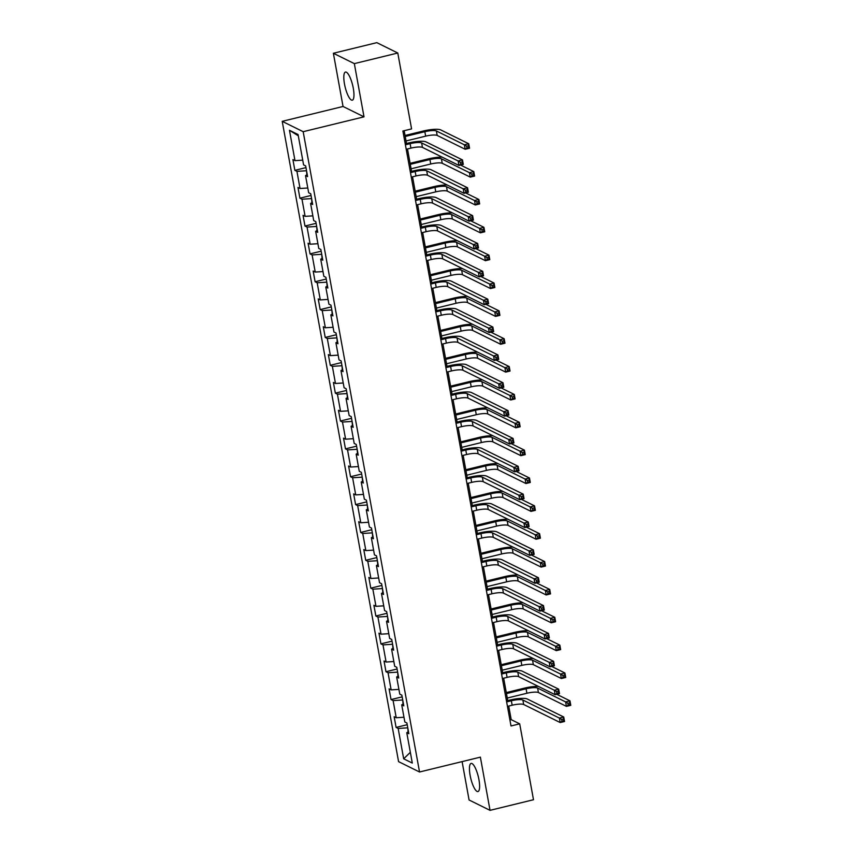 <?xml version="1.0" encoding="UTF-8"?>
<svg xmlns="http://www.w3.org/2000/svg" width="853" height="853" viewBox="0 0 853 853"><rect width="100%" height="100%" fill="white"/><g stroke="black" fill="none" stroke-linecap="round" stroke-linejoin="round"><path stroke-width="1.28" d="M478.949 779.674A14.48 3.87 -103.7 0 0 471.091 763.424A14.48 3.87 -103.7 0 0 470.11 775.313A14.48 3.87 -103.7 0 0 477.968 791.563A14.48 3.87 -103.7 0 0 478.949 779.674M353.302 88.307A14.48 3.87 -103.7 0 0 345.454 72.057A14.48 3.87 -103.7 0 0 344.473 83.935A14.48 3.87 -103.7 0 0 352.321 100.185A14.48 3.87 -103.7 0 0 353.302 88.307M462.102 761.601L469.075 799.986L490.038 810.35L533.488 799.73L519.701 723.845L511.203 719.644L508.729 706.06M282.215 121.339L398.575 761.644L419.537 771.997L303.178 131.693L282.215 121.339L343.045 106.476L364.007 116.84L354.336 63.623L333.374 53.27L343.045 106.476M333.374 53.27L376.823 42.65L397.786 53.014L354.336 63.623M408.48 731.682L406.774 732.706L408.843 733.729L406.902 723.013L404.834 721.99L401.72 704.845L403.789 705.868L401.838 695.152L399.769 694.139L396.656 676.994L398.724 678.018L396.773 667.302L394.704 666.278L391.591 649.144L393.659 650.157L391.719 639.451L389.65 638.428L386.526 621.283L388.595 622.306L386.654 611.59L384.586 610.567L381.472 593.432L383.541 594.456L381.59 583.74L379.521 582.716L376.408 565.571L378.476 566.595L376.525 555.879L374.456 554.866L371.343 537.721L373.411 538.744L371.471 528.028L369.402 527.005L366.278 509.859L368.347 510.883L366.406 500.178L364.338 499.154L361.224 482.009L363.293 483.033L361.341 472.317L359.273 471.293L356.159 454.159L358.228 455.171L356.277 444.466L354.208 443.443L351.095 426.297L353.163 427.321L351.223 416.605L349.154 415.582L346.03 398.447L348.099 399.471L346.158 388.755L344.09 387.731L340.976 370.586L343.045 371.609L341.093 360.894L339.025 359.881L335.911 342.735L337.98 343.759L336.029 333.043L333.96 332.02L330.847 314.885L332.915 315.898L330.964 305.193L328.906 304.169L325.782 287.024L327.851 288.047L325.91 277.332L323.841 276.308L320.728 259.173L322.797 260.197L320.845 249.481L318.777 248.458L315.663 231.312L317.732 232.336L315.781 221.62L313.712 220.607L310.599 203.462L312.667 204.485L310.716 193.77L308.658 192.746L305.534 175.601L307.602 176.624L305.662 165.919L303.593 164.896L298.07 134.539L289.466 130.285L298.305 135.798M406.774 732.706L412.298 763.062L403.682 758.807L398.17 728.451L396.101 727.428L407.212 724.709M289.466 130.285L294.978 160.641L292.91 159.618L294.861 170.333L296.929 171.346L300.043 188.492L297.974 187.468L299.925 198.184L301.983 199.207L305.107 216.342L303.039 215.329L304.979 226.034L307.048 227.058L310.161 244.203L308.093 243.18L310.044 253.895L312.113 254.919L315.226 272.054L313.158 271.03L315.109 281.746L317.177 282.769L320.291 299.915L318.222 298.891L320.174 309.607L322.231 310.62L325.356 327.765L323.287 326.742L325.228 337.457L327.296 338.481L330.41 355.626L328.341 354.603L330.292 365.308L332.361 366.332L335.474 383.477L333.406 382.453L335.357 393.169L337.425 394.193L340.539 411.327L338.47 410.304L340.422 421.019L342.49 422.043L345.604 439.188L343.535 438.165L345.476 448.881L347.544 449.904L350.658 467.039L348.589 466.015L350.54 476.731L352.609 477.755L355.722 494.9L353.654 493.876L355.605 504.592L357.674 505.605L360.787 522.75L358.718 521.727L360.67 532.443L362.738 533.466L365.852 550.601L363.783 549.588L365.724 560.293L367.792 561.317L370.906 578.462L368.848 577.438L370.788 588.154L372.857 589.178L375.97 606.312L373.902 605.289L375.853 616.005L377.922 617.028L381.035 634.174L378.967 633.15L380.918 643.866L382.986 644.879L386.1 662.024L384.031 661L385.972 671.716L388.04 672.74L391.154 689.874L389.096 688.861L391.037 699.567L393.105 700.59L396.219 717.736L394.15 716.712L396.101 727.428M397.786 53.014L411.583 128.899L402.893 131.021L511.011 725.967L519.701 723.845M402.701 699.918L403.053 704.045M403.416 703.832L401.72 704.845M396.219 717.736L403.97 717.245M393.105 700.59L402.328 700.014M397.647 672.068L397.999 676.184M398.351 675.971L396.656 676.994M391.154 689.874L398.905 689.395M388.04 672.74L397.263 672.164M392.583 644.207L392.934 648.333M393.286 648.12L391.591 649.144M386.1 662.024L393.851 661.533M382.986 644.879L392.199 644.303M387.518 616.356L387.87 620.483M388.232 620.259L386.526 621.283M381.035 634.174L388.787 633.683M377.922 617.028L387.134 616.452M382.453 588.506L382.805 592.622M383.168 592.409L381.472 593.432M375.97 606.312L383.722 605.833M372.857 589.178L382.08 588.591M377.389 560.645L377.751 564.771M378.103 564.558L376.408 565.571M370.906 578.462L378.657 577.971M367.792 561.317L377.015 560.741M372.334 532.794L372.686 536.91M373.038 536.697L371.343 537.721M365.852 550.601L373.603 550.121M362.738 533.466L371.951 532.89M367.27 504.933L367.622 509.06M367.984 508.846L366.278 509.859M360.787 522.75L368.539 522.26M357.674 505.605L366.886 505.029M362.205 477.083L362.557 481.209M362.92 480.985L361.224 482.009M355.722 494.9L363.474 494.409M352.609 477.755L361.832 477.179M357.14 449.232L357.492 453.348M357.855 453.135L356.159 454.159M350.658 467.039L358.409 466.559M347.544 449.904L356.767 449.318M352.086 421.371L352.438 425.498M352.79 425.284L351.095 426.297M345.604 439.188L353.345 438.698M342.49 422.043L351.703 421.467M347.022 393.521L347.374 397.637M347.736 397.423L346.03 398.447M340.539 411.327L348.291 410.847M337.425 394.193L346.638 393.606M341.957 365.66L342.309 369.786M342.671 369.573L340.976 370.586M335.474 383.477L343.226 382.986M332.361 366.332L341.584 365.756M336.892 337.809L337.244 341.925M337.607 341.712L335.911 342.735M330.41 355.626L338.161 355.136M327.296 338.481L336.519 337.905M331.838 309.948L332.19 314.075M332.542 313.861L330.847 314.885M325.356 327.765L333.096 327.275M322.231 310.62L331.454 310.044M326.774 282.098L327.125 286.224M327.488 286L325.782 287.024M320.291 299.915L328.042 299.424M317.177 282.769L326.39 282.194M321.709 254.247L322.061 258.363M322.423 258.15L320.728 259.173M315.226 272.054L322.978 271.574M312.113 254.919L321.336 254.333M316.644 226.386L316.996 230.513M317.359 230.299L315.663 231.312M310.161 244.203L317.913 243.713M307.048 227.058L316.271 226.482M311.59 198.536L311.942 202.651M312.294 202.438L310.599 203.462M305.107 216.342L312.848 215.862M301.983 199.207L311.206 198.632M306.526 170.675L306.877 174.801M307.229 174.588L305.534 175.601M300.043 188.492L307.794 188.001M296.929 171.346L306.142 170.771M294.978 160.641L302.73 160.151M490.038 810.35L480.378 757.144L419.537 771.997M364.007 116.84L303.178 131.693M507.738 700.59L503.675 678.199M502.684 672.74L498.61 650.349M497.619 644.879L493.546 622.498M492.554 617.028L488.481 594.637M487.489 589.178L483.427 566.787M482.425 561.317L478.362 538.925M477.371 533.466L473.298 511.075M472.306 505.605L468.233 483.214M467.241 477.755L463.179 455.363M462.177 449.894L458.114 427.513M457.123 422.043L453.05 399.652M452.058 394.193L447.985 371.801M446.993 366.332L442.931 343.94M441.929 338.481L437.866 316.09M436.875 310.62L432.802 288.239M431.81 282.769L427.737 260.378M426.745 254.919L422.683 232.528M421.681 227.058L417.618 204.667M416.627 199.207L412.553 176.816M411.562 171.346L407.489 148.955M406.497 143.496L404.173 130.701M407.766 727.78L408.118 731.895M403.682 758.807L410.346 752.314M398.17 728.451L407.382 727.865M509.923 719.964L511.203 719.644M294.861 170.333L305.971 167.614M299.925 198.184L311.025 195.465M304.979 226.034L316.09 223.326M310.044 253.895L321.154 251.177M315.109 281.746L326.219 279.038M320.174 309.607L331.273 306.888M325.228 337.457L336.338 334.739M330.292 365.308L341.403 362.6M335.357 393.169L346.467 390.45M340.422 421.019L351.521 418.311M345.476 448.881L356.586 446.162M350.54 476.731L361.651 474.023M355.605 504.592L366.715 501.873M360.67 532.443L371.769 529.724M365.724 560.293L376.834 557.585M370.788 588.154L381.899 585.435M375.853 616.005L386.963 613.296M380.918 643.866L392.028 641.147M385.972 671.716L397.082 668.997M391.037 699.567L402.147 696.858M406.209 149.275L410.922 148.123A9.287 1.962 169.7 0 1 422.438 147.398L458.957 165.439L458.146 160.982L462.486 159.916L425.978 141.875A13.925 2.932 -10.3 0 0 408.694 142.963L405.218 143.805M405.399 144.807L410.112 143.656A9.287 1.962 169.7 0 1 421.627 142.931L458.146 160.982L460.428 162.369L460.748 164.149L462.486 163.723L462.166 161.942L460.428 162.369M462.166 161.942L462.486 159.916L463.296 164.384L458.957 165.439L460.748 164.149M463.296 164.384L462.486 163.723M406.039 140.948L425.658 136.149A9.287 1.962 169.7 0 1 437.184 135.435L465.194 149.275L464.384 144.807L468.734 143.752L440.713 129.901A13.925 2.932 -10.3 0 0 423.429 130.989L405.047 135.478M405.228 136.48L424.847 131.693A9.287 1.962 169.7 0 1 436.373 130.967L464.384 144.807L466.666 146.194L466.996 147.985L468.734 147.558L468.404 145.767L466.666 146.194M468.404 145.767L468.734 143.752L469.545 148.209L465.194 149.275L466.996 147.985M469.545 148.209L468.734 147.558M411.274 177.125L415.976 175.974A9.287 1.962 169.7 0 1 427.502 175.249L464.021 193.3L463.211 188.833L467.551 187.777L431.042 169.726A13.925 2.932 -10.3 0 0 413.758 170.813L410.272 171.666M410.464 172.669L415.166 171.517A9.287 1.962 169.7 0 1 426.692 170.792L463.211 188.833L465.493 190.219L465.813 192L467.551 191.584L467.231 189.792L465.493 190.219M467.231 189.792L467.551 187.777L468.361 192.234L464.021 193.3L465.813 192M468.361 192.234L467.551 191.584M416.328 204.987L421.041 203.835A9.287 1.962 169.7 0 1 432.567 203.11L469.075 221.151L468.265 216.694L472.615 215.628L436.096 197.587A13.925 2.932 -10.3 0 0 418.812 198.664L415.336 199.517M415.518 200.519L420.23 199.367A9.287 1.962 169.7 0 1 431.757 198.642L468.265 216.694L470.547 218.069L470.877 219.861L472.615 219.434L472.285 217.654L470.547 218.069M472.285 217.654L472.615 215.628L473.426 220.095L469.075 221.151L470.877 219.861M473.426 220.095L472.615 219.434M442.163 157.144A13.925 2.932 -10.3 0 0 428.494 158.839L410.101 163.339M410.282 164.341L429.912 159.543A9.287 1.962 169.7 0 1 441.427 158.818L469.449 172.669L473.788 171.602L460.545 165.055M411.093 168.798L430.722 164.011A9.287 1.962 169.7 0 1 442.238 163.286L470.259 177.125L469.449 172.669L471.73 174.055L472.05 175.835L473.788 175.409L473.468 173.628L471.73 174.055M473.468 173.628L473.788 171.602L474.599 176.07L470.259 177.125L472.05 175.835M474.599 176.07L473.788 175.409M447.217 184.994A13.925 2.932 -10.3 0 0 433.559 186.7L415.166 191.189M415.347 192.192L434.966 187.404A9.287 1.962 169.7 0 1 446.492 186.679L474.513 200.519L478.853 199.463L465.599 192.906M416.157 196.659L435.787 191.861A9.287 1.962 169.7 0 1 447.303 191.136L475.324 204.987L474.513 200.519L476.795 201.905L477.115 203.686L478.853 203.27L478.533 201.479L476.795 201.905M478.533 201.479L478.853 199.463L479.663 203.92L475.324 204.987L477.115 203.686M479.663 203.92L478.853 203.27M421.393 232.837L426.105 231.685A9.287 1.962 169.7 0 1 437.632 230.96L474.14 249.012L473.33 244.544L477.68 243.478L441.161 225.437A13.925 2.932 -10.3 0 0 423.877 226.525L420.401 227.378M420.582 228.369L425.295 227.229A9.287 1.962 169.7 0 1 436.821 226.503L473.33 244.544L475.611 245.931L475.942 247.711L477.68 247.285L477.349 245.504L475.611 245.931M477.349 245.504L477.68 243.478L478.49 247.946L474.14 249.012L475.942 247.711M478.49 247.946L477.68 247.285M426.457 260.698L431.17 259.547A9.287 1.962 169.7 0 1 442.686 258.822L479.205 276.862L478.394 272.395L482.734 271.339L446.226 253.298A13.925 2.932 -10.3 0 0 428.942 254.375L425.466 255.228M425.647 256.231L430.36 255.079A9.287 1.962 169.7 0 1 441.875 254.354L478.394 272.395L480.676 273.781L480.996 275.572L482.734 275.146L482.414 273.355L480.676 273.781M482.414 273.355L482.734 271.339L483.544 275.796L479.205 276.862L480.996 275.572M483.544 275.796L482.734 275.146M431.522 288.549L436.224 287.397A9.287 1.962 169.7 0 1 447.75 286.672L484.269 304.713L483.459 300.256L487.799 299.19L451.29 281.149A13.925 2.932 -10.3 0 0 434.006 282.236L430.53 283.079M430.712 284.081L435.414 282.929A9.287 1.962 169.7 0 1 446.94 282.204L483.459 300.256L485.741 301.642L486.061 303.423L487.799 302.996L487.479 301.216L485.741 301.642M487.479 301.216L487.799 299.19L488.609 303.657L484.269 304.713L486.061 303.423M488.609 303.657L487.799 302.996M452.282 212.855A13.925 2.932 -10.3 0 0 438.613 214.551L420.23 219.05M420.412 220.053L440.031 215.255A9.287 1.962 169.7 0 1 451.557 214.529L479.567 228.38L483.918 227.314L470.664 220.767M421.222 224.51L440.841 219.722A9.287 1.962 169.7 0 1 452.367 218.997L480.378 232.837L479.567 228.38L481.86 229.756L482.18 231.547L483.918 231.12L483.598 229.34L481.86 229.756M483.598 229.34L483.918 227.314L484.728 231.781L480.378 232.837L482.18 231.547M484.728 231.781L483.918 231.12M457.347 240.706A13.925 2.932 -10.3 0 0 443.677 242.412L425.295 246.901M425.476 247.903L445.095 243.105A9.287 1.962 169.7 0 1 456.622 242.391L484.632 256.231L488.982 255.164L475.729 248.618M426.287 252.371L445.906 247.573A9.287 1.962 169.7 0 1 457.432 246.848L485.442 260.698L484.632 256.231L486.914 257.617L487.244 259.397L488.982 258.971L488.652 257.19L486.914 257.617M488.652 257.19L488.982 255.164L489.793 259.632L485.442 260.698L487.244 259.397M489.793 259.632L488.982 258.971M462.411 268.567A13.925 2.932 -10.3 0 0 448.742 270.262L430.349 274.762M430.53 275.754L450.16 270.966A9.287 1.962 169.7 0 1 461.676 270.241L489.697 284.081L494.036 283.025L480.793 276.479M431.351 280.221L450.97 275.423A9.287 1.962 169.7 0 1 462.486 274.709L490.507 288.549L489.697 284.081L491.978 285.467L492.298 287.258L494.036 286.832L493.716 285.041L491.978 285.467M493.716 285.041L494.036 283.025L494.857 287.493L490.507 288.549L492.298 287.258M494.857 287.493L494.036 286.832M467.465 296.417A13.925 2.932 -10.3 0 0 453.807 298.123L435.414 302.612M435.595 303.615L455.214 298.817A9.287 1.962 169.7 0 1 466.74 298.092L494.761 311.942L499.101 310.876L485.847 304.329M436.405 308.082L456.035 303.284A9.287 1.962 169.7 0 1 467.551 302.559L495.572 316.399L494.761 311.942L497.043 313.328L497.363 315.109L499.101 314.682L498.781 312.902L497.043 313.328M498.781 312.902L499.101 310.876L499.911 315.343L495.572 316.399L497.363 315.109M499.911 315.343L499.101 314.682M472.53 324.268A13.925 2.932 -10.3 0 0 458.861 325.974L440.479 330.463M440.66 331.465L460.279 326.678A9.287 1.962 169.7 0 1 471.805 325.953L499.815 339.793L504.166 338.737L490.912 332.19M441.47 335.933L461.089 331.135A9.287 1.962 169.7 0 1 472.615 330.41L500.636 344.26L499.815 339.793L502.108 341.179L502.428 342.97L504.166 342.543L503.846 340.752L502.108 341.179M503.846 340.752L504.166 338.737L504.976 343.194L500.636 344.26L502.428 342.97M504.976 343.194L504.166 342.543M477.595 352.129A13.925 2.932 -10.3 0 0 463.925 353.824L445.543 358.324M445.724 359.326L465.343 354.528A9.287 1.962 169.7 0 1 476.87 353.803L504.88 367.654L509.23 366.587L495.977 360.041M446.535 363.783L466.154 358.996A9.287 1.962 169.7 0 1 477.68 358.271L505.69 372.111L504.88 367.654L507.162 369.04L507.492 370.82L509.23 370.394L508.9 368.613L507.162 369.04M508.9 368.613L509.23 366.587L510.041 371.055L505.69 372.111L507.492 370.82M510.041 371.055L509.23 370.394M482.659 379.98A13.925 2.932 -10.3 0 0 468.99 381.686L450.597 386.174M450.779 387.177L470.408 382.379A9.287 1.962 169.7 0 1 481.924 381.664L509.945 395.504L514.284 394.449L501.042 387.891M451.6 391.644L471.219 386.846A9.287 1.962 169.7 0 1 482.745 386.121L510.755 399.972L509.945 395.504L512.226 396.89L512.557 398.671L514.295 398.255L513.964 396.464L512.226 396.89M513.964 396.464L514.284 394.449L515.105 398.905L510.755 399.972L512.557 398.671M515.105 398.905L514.295 398.255M487.713 407.841A13.925 2.932 -10.3 0 0 474.055 409.536L455.662 414.036M455.843 415.038L475.473 410.24A9.287 1.962 169.7 0 1 486.988 409.515L515.009 423.355L519.349 422.299L506.096 415.752M456.654 419.495L476.283 414.707A9.287 1.962 169.7 0 1 487.799 413.982L515.82 427.822L515.009 423.355L517.291 424.741L517.611 426.532L519.349 426.105L519.029 424.325L517.291 424.741M519.029 424.325L519.349 422.299L520.159 426.767L515.82 427.822L517.611 426.532M520.159 426.767L519.349 426.105M492.778 435.691A13.925 2.932 -10.3 0 0 479.109 437.397L460.727 441.886M460.908 442.888L480.527 438.09A9.287 1.962 169.7 0 1 492.053 437.365L520.063 451.216L524.414 450.149L511.16 443.603M461.718 447.356L481.337 442.558A9.287 1.962 169.7 0 1 492.863 441.833L520.884 455.683L520.063 451.216L522.356 452.602L522.676 454.382L524.414 453.956L524.094 452.175L522.356 452.602M524.094 452.175L524.414 450.149L525.224 454.617L520.884 455.683L522.676 454.382M525.224 454.617L524.414 453.956M497.843 463.552A13.925 2.932 -10.3 0 0 484.173 465.248L465.791 469.736M465.973 470.739L485.592 465.951A9.287 1.962 169.7 0 1 497.118 465.226L525.128 479.066L529.478 478.011L516.225 471.464M466.783 475.206L486.402 470.408A9.287 1.962 169.7 0 1 497.928 469.694L525.938 483.534L525.128 479.066L527.41 480.452L527.74 482.244L529.478 481.817L529.148 480.026L527.41 480.452M529.148 480.026L529.478 478.011L530.289 482.467L525.938 483.534L527.74 482.244M530.289 482.467L529.478 481.817M502.907 491.403A13.925 2.932 -10.3 0 0 489.238 493.098L470.845 497.598M471.027 498.6L490.656 493.802A9.287 1.962 169.7 0 1 502.172 493.077L530.193 506.927L534.532 505.861L521.29 499.314M471.848 503.057L491.467 498.269A9.287 1.962 169.7 0 1 502.993 497.544L531.003 511.384L530.193 506.927L532.475 508.313L532.805 510.094L534.543 509.667L534.213 507.887L532.475 508.313M534.213 507.887L534.532 505.861L535.353 510.329L531.003 511.384L532.805 510.094M535.353 510.329L534.543 509.667M507.961 519.253A13.925 2.932 -10.3 0 0 494.303 520.959L475.91 525.448M476.091 526.45L495.721 521.663A9.287 1.962 169.7 0 1 507.236 520.938L535.257 534.778L539.597 533.722L526.344 527.165M476.902 530.918L496.531 526.12A9.287 1.962 169.7 0 1 508.047 525.395L536.068 539.245L535.257 534.778L537.539 536.164L537.859 537.944L539.597 537.529L539.277 535.737L537.539 536.164M539.277 535.737L539.597 533.722L540.407 538.179L536.068 539.245L537.859 537.944M540.407 538.179L539.597 537.529M513.026 547.114A13.925 2.932 -10.3 0 0 499.357 548.81L480.975 553.309M481.156 554.311L500.775 549.513A9.287 1.962 169.7 0 1 512.301 548.788L540.312 562.639L544.662 561.573L531.408 555.026M481.966 558.768L501.585 553.981A9.287 1.962 169.7 0 1 513.111 553.256L541.133 567.096L540.312 562.639L542.604 564.014L542.924 565.806L544.662 565.379L544.342 563.598L542.604 564.014M544.342 563.598L544.662 561.573L545.472 566.04L541.133 567.096L542.924 565.806M545.472 566.04L544.662 565.379M518.091 574.965A13.925 2.932 -10.3 0 0 504.422 576.671L486.039 581.16M486.221 582.162L505.84 577.364A9.287 1.962 169.7 0 1 517.366 576.649L545.376 590.489L549.727 589.423L536.473 582.876M487.031 586.629L506.65 581.831A9.287 1.962 169.7 0 1 518.176 581.106L546.187 594.957L545.376 590.489L547.658 591.875L547.989 593.656L549.727 593.23L549.396 591.449L547.658 591.875M549.396 591.449L549.727 589.423L550.537 593.891L546.187 594.957L547.989 593.656M550.537 593.891L549.727 593.23M523.156 602.826A13.925 2.932 -10.3 0 0 509.486 604.521L491.093 609.01M491.285 610.012L510.904 605.225A9.287 1.962 169.7 0 1 522.42 604.5L550.441 618.34L554.781 617.284L541.538 610.737M492.096 614.48L511.715 609.682A9.287 1.962 169.7 0 1 523.241 608.967L551.251 622.807L550.441 618.34L552.723 619.726L553.053 621.517L554.791 621.091L554.461 619.299L552.723 619.726M554.461 619.299L554.781 617.284L555.602 621.741L551.251 622.807L553.053 621.517M555.602 621.741L554.791 621.091M528.22 630.676A13.925 2.932 -10.3 0 0 514.551 632.382L496.158 636.871M496.339 637.873L515.969 633.075A9.287 1.962 169.7 0 1 527.485 632.35L555.506 646.201L559.845 645.135L546.592 638.588M497.15 642.33L516.779 637.543A9.287 1.962 169.7 0 1 528.295 636.818L556.316 650.658L555.506 646.201L557.787 647.587L558.107 649.368L559.845 648.941L559.525 647.16L557.787 647.587M559.525 647.16L559.845 645.135L560.656 649.602L556.316 650.658L558.107 649.368M560.656 649.602L559.845 648.941M533.274 658.527A13.925 2.932 -10.3 0 0 519.605 660.233L501.223 664.722M501.404 665.724L521.023 660.936A9.287 1.962 169.7 0 1 532.549 660.211L560.57 674.051L564.91 672.996L551.656 666.449M502.214 670.191L521.833 665.393A9.287 1.962 169.7 0 1 533.36 664.668L561.381 678.519L560.57 674.051L562.852 675.437L563.172 677.229L564.91 676.802L564.59 675.011L562.852 675.437M564.59 675.011L564.91 672.996L565.72 677.453L561.381 678.519L563.172 677.229M565.72 677.453L564.91 676.802M538.339 686.388A13.925 2.932 -10.3 0 0 524.67 688.083L506.287 692.583M506.469 693.585L526.088 688.787A9.287 1.962 169.7 0 1 537.614 688.062L565.624 701.912L569.975 700.846L556.721 694.299M507.279 698.042L526.898 693.254A9.287 1.962 169.7 0 1 538.424 692.529L566.435 706.369L565.624 701.912L567.906 703.298L568.237 705.079L569.975 704.653L569.644 702.872L567.906 703.298M569.644 702.872L569.975 700.846L570.785 705.314L566.435 706.369L568.237 705.079M570.785 705.314L569.975 704.653M436.576 316.399L441.289 315.247A9.287 1.962 169.7 0 1 452.815 314.533L489.323 332.574L488.513 328.106L492.863 327.051L456.344 308.999A13.925 2.932 -10.3 0 0 439.06 310.087L435.584 310.94M435.766 311.942L440.479 310.791A9.287 1.962 169.7 0 1 452.005 310.065L488.513 328.106L490.795 329.493L491.125 331.284L492.863 330.857L492.533 329.066L490.795 329.493M492.533 329.066L492.863 327.051L493.674 331.508L489.323 332.574L491.125 331.284M493.674 331.508L492.863 330.857M441.641 344.26L446.354 343.109A9.287 1.962 169.7 0 1 457.88 342.384L494.388 360.424L493.578 355.968L497.928 354.901L461.409 336.86A13.925 2.932 -10.3 0 0 444.125 337.948L440.649 338.79M440.83 339.793L445.543 338.641A9.287 1.962 169.7 0 1 457.069 337.916L493.578 355.968L495.86 357.343L496.19 359.134L497.928 358.708L497.598 356.927L495.86 357.343M497.598 356.927L497.928 354.901L498.738 359.369L494.388 360.424L496.19 359.134M498.738 359.369L497.928 358.708M446.705 372.111L451.418 370.959A9.287 1.962 169.7 0 1 462.934 370.234L499.453 388.286L498.642 383.818L502.982 382.752L466.474 364.711A13.925 2.932 -10.3 0 0 449.19 365.798L445.714 366.651M445.895 367.654L450.608 366.502A9.287 1.962 169.7 0 1 462.123 365.777L498.642 383.818L500.924 385.204L501.244 386.985L502.982 386.569L502.662 384.778L500.924 385.204M502.662 384.778L502.982 382.752L503.792 387.219L499.453 388.286L501.244 386.985M503.792 387.219L502.982 386.569M451.77 399.972L456.472 398.82A9.287 1.962 169.7 0 1 467.998 398.095L504.518 416.136L503.707 411.668L508.047 410.613L471.538 392.572A13.925 2.932 -10.3 0 0 454.254 393.649L450.779 394.502M450.96 395.504L455.662 394.353A9.287 1.962 169.7 0 1 467.188 393.628L503.707 411.668L505.989 413.055L506.309 414.846L508.047 414.419L507.727 412.639L505.989 413.055M507.727 412.639L508.047 410.613L508.857 415.08L504.518 416.136L506.309 414.846M508.857 415.08L508.047 414.419M456.824 427.822L461.537 426.671A9.287 1.962 169.7 0 1 473.063 425.946L509.572 443.997L508.761 439.53L513.111 438.463L476.592 420.422A13.925 2.932 -10.3 0 0 459.309 421.51L455.833 422.352M456.014 423.355L460.727 422.203A9.287 1.962 169.7 0 1 472.253 421.489L508.761 439.53L511.054 440.916L511.373 442.696L513.111 442.27L512.792 440.489L511.054 440.916M512.792 440.489L513.111 438.463L513.922 442.931L509.572 443.997L511.373 442.696M513.922 442.931L513.111 442.27M461.889 455.673L466.602 454.521A9.287 1.962 169.7 0 1 478.128 453.807L514.636 471.848L513.826 467.38L518.176 466.324L481.657 448.273A13.925 2.932 -10.3 0 0 464.373 449.36L460.897 450.213M461.078 451.216L465.791 450.064A9.287 1.962 169.7 0 1 477.317 449.339L513.826 467.38L516.108 468.766L516.438 470.557L518.176 470.131L517.846 468.34L516.108 468.766M517.846 468.34L518.176 466.324L518.987 470.781L514.636 471.848L516.438 470.557M518.987 470.781L518.176 470.131M466.954 483.534L471.666 482.382A9.287 1.962 169.7 0 1 483.182 481.657L519.701 499.698L518.891 495.241L523.23 494.175L486.722 476.134A13.925 2.932 -10.3 0 0 469.438 477.222L465.962 478.064M466.143 479.066L470.856 477.915A9.287 1.962 169.7 0 1 482.371 477.19L518.891 495.241L521.172 496.627L521.492 498.408L523.23 497.981L522.91 496.201L521.172 496.627M522.91 496.201L523.23 494.175L524.041 498.642L519.701 499.698L521.492 498.408M524.041 498.642L523.23 497.981M472.018 511.384L476.731 510.233A9.287 1.962 169.7 0 1 488.247 509.508L524.766 527.559L523.955 523.092L528.295 522.036L491.786 503.984A13.925 2.932 -10.3 0 0 474.503 505.072L471.027 505.925M471.208 506.927L475.91 505.776A9.287 1.962 169.7 0 1 487.436 505.051L523.955 523.092L526.237 524.478L526.557 526.258L528.295 525.843L527.975 524.051L526.237 524.478M527.975 524.051L528.295 522.036L529.105 526.493L524.766 527.559L526.557 526.258M529.105 526.493L528.295 525.843M477.072 539.245L481.785 538.094A9.287 1.962 169.7 0 1 493.311 537.369L529.82 555.41L529.009 550.953L533.36 549.886L496.841 531.846A13.925 2.932 -10.3 0 0 479.557 532.922L476.081 533.775M476.262 534.778L480.975 533.626A9.287 1.962 169.7 0 1 492.501 532.901L529.009 550.953L531.302 552.328L531.622 554.119L533.36 553.693L533.04 551.912L531.302 552.328M533.04 551.912L533.36 549.886L534.17 554.354L529.82 555.41L531.622 554.119M534.17 554.354L533.36 553.693M482.137 567.096L486.85 565.944A9.287 1.962 169.7 0 1 498.376 565.219L534.884 583.271L534.074 578.803L538.424 577.737L501.905 559.696A13.925 2.932 -10.3 0 0 484.621 560.784L481.145 561.637M481.327 562.628L486.039 561.477A9.287 1.962 169.7 0 1 497.566 560.762L534.074 578.803L536.356 580.189L536.686 581.97L538.424 581.543L538.094 579.763L536.356 580.189M538.094 579.763L538.424 577.737L539.235 582.204L534.884 583.271L536.686 581.97M539.235 582.204L538.424 581.543M487.202 594.957L491.914 593.805A9.287 1.962 169.7 0 1 503.43 593.08L539.949 611.121L539.139 606.654L543.478 605.598L506.97 587.557A13.925 2.932 -10.3 0 0 489.686 588.634L486.21 589.487M486.391 590.489L491.104 589.338A9.287 1.962 169.7 0 1 502.62 588.613L539.139 606.654L541.42 608.04L541.74 609.831L543.478 609.405L543.158 607.613L541.42 608.04M543.158 607.613L543.478 605.598L544.289 610.055L539.949 611.121L541.74 609.831M544.289 610.055L543.478 609.405M492.266 622.807L496.979 621.656A9.287 1.962 169.7 0 1 508.495 620.931L545.014 638.972L544.203 634.515L548.543 633.448L512.035 615.408A13.925 2.932 -10.3 0 0 494.751 616.495L491.275 617.337M491.456 618.34L496.158 617.188A9.287 1.962 169.7 0 1 507.684 616.463L544.203 634.515L546.485 635.901L546.805 637.681L548.543 637.255L548.223 635.474L546.485 635.901M548.223 635.474L548.543 633.448L549.353 637.916L545.014 638.972L546.805 637.681M549.353 637.916L548.543 637.255M497.331 650.658L502.033 649.506A9.287 1.962 169.7 0 1 513.559 648.792L550.068 666.833L549.257 662.365L553.608 661.31L517.089 643.258A13.925 2.932 -10.3 0 0 499.805 644.346L496.329 645.199M496.51 646.201L501.223 645.049A9.287 1.962 169.7 0 1 512.749 644.324L549.257 662.365L551.55 663.751L551.87 665.543L553.608 665.116L553.288 663.325L551.55 663.751M553.288 663.325L553.608 661.31L554.418 665.766L550.068 666.833L551.87 665.543M554.418 665.766L553.608 665.116M502.385 678.519L507.098 677.367A9.287 1.962 169.7 0 1 518.624 676.642L555.132 694.683L554.322 690.226L558.672 689.16L522.153 671.119A13.925 2.932 -10.3 0 0 504.869 672.207L501.393 673.049M501.575 674.051L506.287 672.9A9.287 1.962 169.7 0 1 517.814 672.175L554.322 690.226L556.604 691.602L556.934 693.393L558.672 692.967L558.342 691.186L556.604 691.602M558.342 691.186L558.672 689.16L559.483 693.628L555.132 694.683L556.934 693.393M559.483 693.628L558.672 692.967M507.45 706.369L512.163 705.218A9.287 1.962 169.7 0 1 523.678 704.493L560.197 722.544L559.387 718.077L563.726 717.01L527.218 698.97A13.925 2.932 -10.3 0 0 509.934 700.057L506.458 700.91M506.639 701.912L511.352 700.761A9.287 1.962 169.7 0 1 522.868 700.036L559.387 718.077L561.669 719.463L561.999 721.243L563.737 720.828L563.406 719.036L561.669 719.463M563.406 719.036L563.726 717.01L564.547 721.478L560.197 722.544L561.999 721.243M564.547 721.478L563.737 720.828M410.112 143.656L410.922 148.123M421.627 142.931L422.438 147.398M424.847 131.693L425.658 136.149M436.373 130.967L437.184 135.435M415.166 171.517L415.976 175.974M426.692 170.792L427.502 175.249M420.23 199.367L421.041 203.835M431.757 198.642L432.567 203.11M429.912 159.543L430.722 164.011M441.427 158.818L442.238 163.286M434.966 187.404L435.787 191.861M446.492 186.679L447.303 191.136M425.295 227.229L426.105 231.685M436.821 226.503L437.632 230.96M430.36 255.079L431.17 259.547M441.875 254.354L442.686 258.822M435.414 282.929L436.224 287.397M446.94 282.204L447.75 286.672M440.031 215.255L440.841 219.722M451.557 214.529L452.367 218.997M445.095 243.105L445.906 247.573M456.622 242.391L457.432 246.848M450.16 270.966L450.97 275.423M461.676 270.241L462.486 274.709M455.214 298.817L456.035 303.284M466.74 298.092L467.551 302.559M460.279 326.678L461.089 331.135M471.805 325.953L472.615 330.41M465.343 354.528L466.154 358.996M476.87 353.803L477.68 358.271M470.408 382.379L471.219 386.846M481.924 381.664L482.745 386.121M475.473 410.24L476.283 414.707M486.988 409.515L487.799 413.982M480.527 438.09L481.337 442.558M492.053 437.365L492.863 441.833M485.592 465.951L486.402 470.408M497.118 465.226L497.928 469.694M490.656 493.802L491.467 498.269M502.172 493.077L502.993 497.544M495.721 521.663L496.531 526.12M507.236 520.938L508.047 525.395M500.775 549.513L501.585 553.981M512.301 548.788L513.111 553.256M505.84 577.364L506.65 581.831M517.366 576.649L518.176 581.106M510.904 605.225L511.715 609.682M522.42 604.5L523.241 608.967M515.969 633.075L516.779 637.543M527.485 632.35L528.295 636.818M521.023 660.936L521.833 665.393M532.549 660.211L533.36 664.668M526.088 688.787L526.898 693.254M537.614 688.062L538.424 692.529M440.479 310.791L441.289 315.247M452.005 310.065L452.815 314.533M445.543 338.641L446.354 343.109M457.069 337.916L457.88 342.384M450.608 366.502L451.418 370.959M462.123 365.777L462.934 370.234M455.662 394.353L456.472 398.82M467.188 393.628L467.998 398.095M460.727 422.203L461.537 426.671M472.253 421.489L473.063 425.946M465.791 450.064L466.602 454.521M477.317 449.339L478.128 453.807M470.856 477.915L471.666 482.382M482.371 477.19L483.182 481.657M475.91 505.776L476.731 510.233M487.436 505.051L488.247 509.508M480.975 533.626L481.785 538.094M492.501 532.901L493.311 537.369M486.039 561.477L486.85 565.944M497.566 560.762L498.376 565.219M491.104 589.338L491.914 593.805M502.62 588.613L503.43 593.08M496.158 617.188L496.979 621.656M507.684 616.463L508.495 620.931M501.223 645.049L502.033 649.506M512.749 644.324L513.559 648.792M506.287 672.9L507.098 677.367M517.814 672.175L518.624 676.642M511.352 700.761L512.163 705.218M522.868 700.036L523.678 704.493"/></g></svg>
